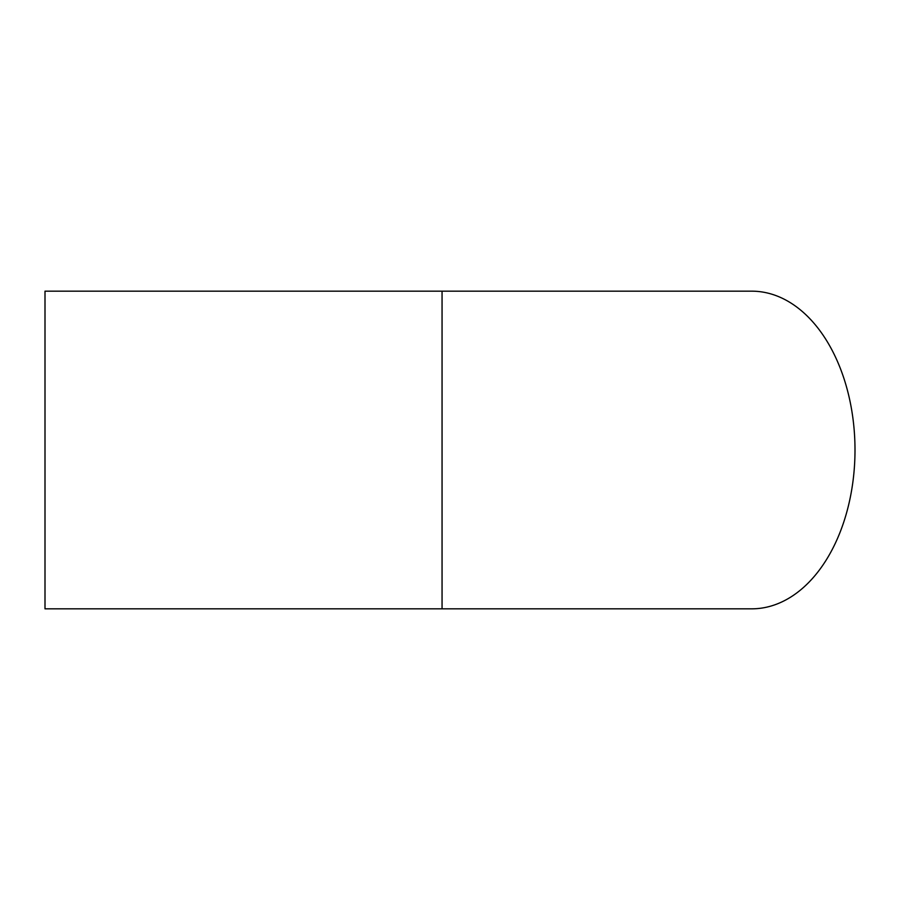 <?xml version="1.0" encoding="UTF-8"?>
<svg xmlns="http://www.w3.org/2000/svg" width="900" height="900" viewBox="0 0 900 900"><rect width="100%" height="100%" fill="white"/><g stroke="black" fill="none" stroke-linecap="round" stroke-linejoin="round"><path stroke-width="1.35" d="M442.058 291.173L751.77 291.173A158.828 103.23 -90 0 1 855 450A158.828 103.23 -90 0 1 751.77 608.827L45 608.827L45 291.173L442.058 291.173L442.058 608.827"/></g></svg>

